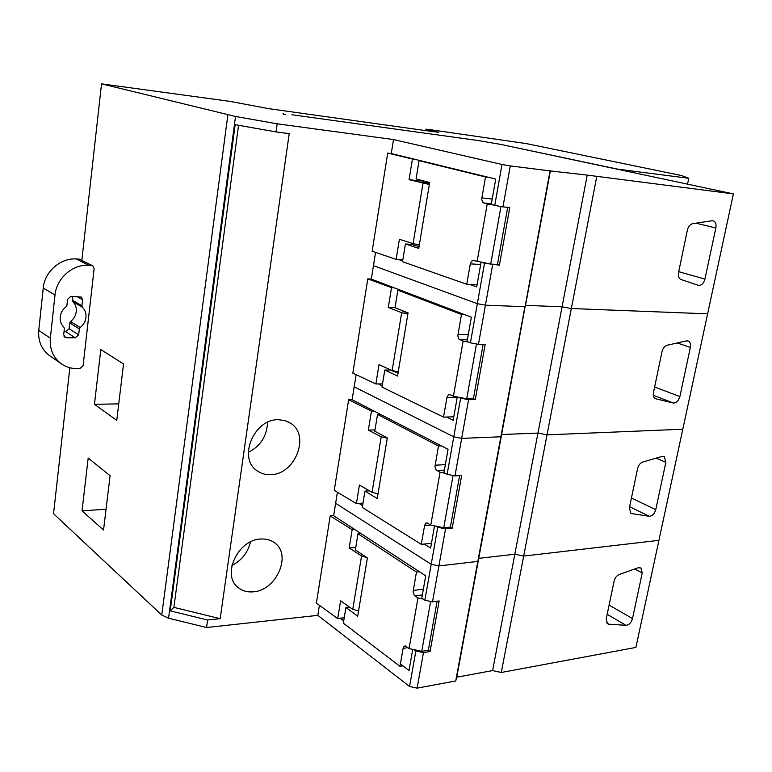 <?xml version="1.0" encoding="UTF-8"?>
<svg xmlns="http://www.w3.org/2000/svg" width="772" height="772" viewBox="0 0 772 772"><rect width="100%" height="100%" fill="white"/><g stroke="black" fill="none" stroke-linecap="round" stroke-linejoin="round"><path stroke-width="1.16" d="M456.754 677.189L478.727 558.359L477.82 561.408L478.727 558.359L514.827 554.228L492.604 670.588L456.754 677.189L455.721 680.962L477.82 561.408L438.921 565.924L477.82 561.408L500.864 436.769L461.666 438.39L500.864 436.769L524.912 306.716L485.434 305.181L524.912 306.716L525.52 305.355L562.074 306.812L571.348 308.52L707.615 313.828L733.4 193.897L501.067 144.48L618.005 169.213L688.778 178.293L681.522 175.553L526.417 143.611L428.557 129.435L426.038 129.136L426.916 129.426L426.704 130.757M69.847 367.742L53.538 513.737L161.744 615.023L168.557 618.198L235.518 116.475L101.537 83.859L230.162 101.412L268.743 108.659L432.918 131.626L438.708 132.292L426.916 129.426M235.518 116.475L277.187 123.809L393.498 139.558L391.279 153.541L495.73 179.085L491.253 204.474L494.746 205.42L501.993 164.475L393.498 139.558M284.26 114.449L285.553 114.767C282.813 114.121 282.176 113.822 283.671 113.851L284.26 114.449M291.932 114.767L477.675 140.465L291.932 114.767M501.067 144.48L477.675 140.465L501.067 144.48M168.557 618.198L206.558 627.52L317.813 615.361L319.415 605.296M83.878 358.826L93.402 275.179M101.537 83.859L81.851 260.203M161.744 615.023L227.856 114.951M94.445 404.306L116.755 420.354L123.549 363.959L100.814 349.571L94.445 404.306L118.743 403.881M103.544 530.055L110.087 475.716L88.182 458.066L82.035 510.871L103.544 530.055M277.187 123.809L276.048 131.915L235.151 124.668L170.207 610.855L173.883 607.381L220.174 618.671L207.61 619.993L206.558 627.52M207.61 619.993L170.207 610.855M344.244 617.697L337.711 618.604L316.385 603.096L330.204 515.908L333.668 515.706L337.403 492.218M363.004 503.103L356.413 503.605L334.257 490.345L348.626 399.722L352.119 399.722L448.05 449.314L443.948 472.56L447.142 474.297L453.772 436.827L354.165 386.811L453.772 436.827L460.623 398.149L468.575 399.693L475.301 399.578L485.192 344.447L478.447 344.351L485.434 305.181L477.347 303.676L373.436 265.664L477.347 303.676L484.507 263.252L499.426 265.172L509.771 207.552L502.968 206.877L510.282 165.912L501.993 164.475M356.104 374.671L352.119 399.722M382.516 383.906L375.868 383.954L352.833 373.137L367.781 278.875L371.303 279.097L471.364 317.186L467.079 341.475L470.418 342.826L477.347 303.676L485.434 305.181L492.652 264.738M375.559 252.367L371.303 279.097M402.83 259.807L396.123 259.382L372.162 251.218L387.718 153.088L391.279 153.541M276.048 131.915L289.22 133.643L220.174 618.671M278.499 419.717C254.084 418.569 237.486 458.375 257.153 470.804C261.004 473.545 265.414 474.828 270.393 474.674C294.962 474.973 310.624 435.485 290.668 423.297L284.964 420.595L278.499 419.717M260.917 539.03C237.844 539.358 221.11 575.69 238.471 587.801C242.562 590.976 247.445 592.327 253.129 591.834C276.366 590.734 292.192 554.711 274.6 542.832C270.769 539.985 266.205 538.711 260.917 539.03M688.778 178.293L687.601 183.929M106.053 509.211L82.035 510.871M238.548 125.276L173.883 607.381M337.711 618.604L340.606 600.78L352.756 609.369L361.557 555.975L349.195 547.966L352.167 529.688L330.204 515.908M352.167 529.688L354.715 529.457M348.626 399.722L371.448 411.109L368.36 430.12L381.214 436.798L372.056 492.343L359.424 485.048L356.413 503.605M371.448 411.109L374.015 411.042M395.11 307.7L388.297 307.459L391.52 287.657L367.781 278.875M375.868 383.954L379.004 364.645L392.137 370.541L398.255 371.892M388.297 307.459L401.681 312.679L407.867 313.982M391.52 287.657L394.116 287.782M422.689 180.667L422.602 181.169L409.073 179.683L412.431 159.032L387.718 153.088M396.123 259.382L399.394 239.262L413.068 243.643L419.331 244.878M409.073 179.683L429.357 184.489M412.431 159.032L415.046 159.36M248.343 452.373C260.608 446.033 266.996 436.016 267.517 422.323M231.909 565.471C241.684 560.424 247.87 552.578 250.475 541.944M361.557 555.975L366.575 557.442M352.756 609.369L358.584 610.922M355.767 547.309L349.195 547.966M374.989 429.898L368.36 430.12M387.245 438.207L381.214 436.798M372.056 492.343L378.019 493.8M406.622 312.313C403.351 311.666 401.884 311.077 402.222 310.556M412.344 243.412L412.18 244.454M423.693 181.459L422.602 181.169M429.464 183.861L423.538 182.385L428.605 182.974M60.843 363.448C53.027 357.272 49.524 348.838 50.344 338.165L55.005 295C56.443 278.345 72.693 264.12 88.558 265.327L91.53 265.471L79.236 259.112L76.303 258.958C60.631 257.723 44.622 271.657 43.242 288.024L38.754 330.455C37.973 340.954 41.447 349.253 49.176 355.361L60.843 363.448C65.543 366.864 70.899 368.591 76.901 368.64L79.834 368.64L83.106 365.658L85.692 342.913M91.492 292.009L94.136 268.704L92.891 265.915L91.53 265.471M60.216 316.848C60.766 312.708 62.725 309.34 66.112 306.735L66.932 305.326L67.589 299.304L70.976 296.294L81.417 297.085L82.614 299.816L81.938 305.789L82.43 307.227C85.161 309.987 86.339 313.413 85.953 317.504C85.412 321.577 83.472 324.915 80.143 327.502L79.342 328.901L78.667 334.826L75.338 337.837L66.402 337.702L64.819 337.19L63.709 334.575L64.365 328.602L63.864 327.174C61.075 324.433 59.859 320.988 60.216 316.848M49.176 355.361L50.508 356.278M79.236 259.112L92.399 265.664M75.338 337.837L65.774 331.719L64.028 331.69M65.774 331.719L69.075 328.766L78.667 334.826M72.664 296.351L72.742 301.534C75.444 304.264 76.621 307.652 76.254 311.685C75.714 315.709 73.803 318.99 70.522 321.538L69.721 322.918L69.075 328.766M507.687 207.35L497.448 264.497L490.712 264.063L500.96 206.52M480.657 264.507L470.312 263.85L470.621 262.509L472.84 260.338L490.712 264.063M493.018 204.956L487.238 203.924L477.096 261.592M487.238 203.924L482.944 202.631L481.66 199.359L485.492 176.962L419.051 160.692L416.069 178.921L429.686 182.51L418.752 248.391L405.425 243.962L402.511 261.708L466.742 284.26L470.312 263.85M477.077 284.781L466.742 284.26M413.29 244.531L405.425 243.962M419.051 160.692L421.966 161.049M413.416 243.749L413.271 244.599C412.653 245.052 414.593 245.641 419.09 246.364M488.473 177.309L485.492 176.962M481.834 197.931L492.208 199.012M491.378 203.75L483.803 202.988M483.127 344.418L473.41 398.67L466.722 398.786L476.478 343.974M449.362 394.463L450.201 394.724L448.349 394.772L449.362 394.463M468.604 342.092L463.132 341.041L453.434 396.219L450.201 394.724M463.132 341.041L459.031 339.246L457.806 335.888L461.473 314.445L397.86 290.166L394.994 307.652L408.05 312.882L397.561 376.051L384.784 370.058L381.995 387.09L443.524 417.112L446.94 397.58L448.349 394.772M457.207 397.406L446.94 397.58M453.782 416.822L443.524 417.112M391.047 370.049L384.784 370.058M397.86 290.166L400.745 290.301M392.253 370.599C392.89 371.409 394.859 372.046 398.149 372.509M464.426 314.542L461.473 314.445M457.96 334.508L468.266 334.72M467.369 339.834L459.851 339.699M453.434 396.219L466.722 398.786M459.63 475.581L450.394 527.131L443.755 527.749L453.058 475.494M430.757 525.066L424.561 525.635L425.69 523.204L426.877 522.876L430.776 525.085L443.755 527.749M445.357 473.332L440.069 472.252L430.776 525.085M440.069 472.252L436.141 469.984L434.964 466.558L438.477 446.013L377.518 414.41L374.777 431.191L387.293 437.927L377.238 498.548L364.963 491.108L362.29 507.474L421.29 544.347L424.561 525.635M431.461 543.305L421.29 544.347M369.392 490.809L364.963 491.108M377.518 414.41L380.384 414.332M441.41 445.888L438.477 446.013M435.118 465.226L445.347 464.647M444.382 470.09L436.923 470.534M437.116 601.214L428.335 650.256L421.753 651.336L430.631 601.436M407.78 647.631L403.119 648.383L404.026 646.27L405.339 645.952L409.073 648.577L421.753 651.336M423.181 599.072L417.97 597.953L409.073 648.577M417.97 597.953L414.207 595.26L413.088 591.757L416.455 572.071L357.986 533.741L355.352 549.867L367.375 557.973L357.706 616.201L345.924 607.448L343.347 623.168L399.983 666.332L403.119 648.383M402.897 665.831L399.983 666.332M349.388 606.985L345.924 607.448M357.986 533.741L360.862 533.471M419.399 571.714L416.455 572.071M413.232 590.474L423.374 589.171M422.361 594.923L414.96 595.897M510.282 165.912L550.021 170.901L501.636 434.53L537.968 433.073L514.827 554.228L478.727 558.359L501.636 434.53L500.864 436.769L501.636 434.53L537.968 433.073L587.222 175.109L733.4 193.897M492.604 670.588L501.269 672.48L523.686 556.072L514.827 554.228L523.686 556.072L547.02 434.858L537.968 433.073L547.02 434.858L596.717 176.749M550.021 170.901L587.222 175.109M501.269 672.48L635.896 647.428L658.921 540.342L523.686 556.072L658.921 540.342L682.805 429.222L547.02 434.858L682.805 429.222L707.615 313.828L571.348 308.52L562.074 306.812L525.52 305.355L550.465 170.487M482.317 262.538L484.507 263.252M481.043 262.306L476.71 286.866L469.714 284.414M398.719 259.546L402.646 260.917M494.746 205.42L502.968 206.877M497.293 264.487L499.426 265.172M680.962 279.483L698.264 285.312C701.343 285.708 703.562 283.633 704.933 279.078L715.837 227.972C716.416 224.584 715.74 222.268 713.811 221.033L711.977 220.744L692.648 223.687C690.091 224.343 688.334 226.485 687.389 230.095L678.52 272.555C677.98 275.807 678.636 278.045 680.499 279.271L680.962 279.483M447.142 474.297L454.978 475.88L461.666 438.39L453.772 436.827L461.666 438.39L468.575 399.693M458.616 397.223L460.623 398.149M457.285 396.962L453.174 420.296L446.467 417.034M378.434 383.935L382.208 385.768M470.418 342.826L478.447 344.351M473.323 398.67L475.301 399.578M655.968 398.844L673.252 403.003C676.33 403.129 678.53 400.986 679.871 396.576L690.361 347.41C690.882 344.408 690.303 342.324 688.614 341.176L686.453 340.896L667.201 345.209C664.644 346.03 662.916 348.182 662 351.675L653.479 392.494C652.987 395.37 653.546 397.377 655.167 398.516L655.245 398.555M333.668 515.706L425.719 575.854L421.792 598.126L424.851 600.201L432.513 601.842L438.921 565.924L431.21 564.303L335.637 503.286L431.21 564.303L437.763 527.257L445.531 528.868L452.199 528.231L461.675 475.455L454.978 475.88M435.871 526.128L437.763 527.257M434.539 525.857L430.631 548.043L424.214 544.048M358.961 503.412L362.579 505.66M424.851 600.201L431.21 564.303L438.921 565.924L445.531 528.868M450.337 527.131L452.199 528.231M631.921 513.65L649.194 516.256C652.263 516.14 654.444 513.949 655.746 509.674L665.84 462.341L664.345 456.734L661.893 456.474L642.729 462.052C640.191 463.026 638.473 465.198 637.595 468.575L629.392 507.841L630.83 513.245L631.921 513.65L630.406 512.907M455.721 680.962L417.112 688.141L409.575 686.472L317.813 615.361M414.12 649.677L415.867 650.96L423.452 652.62L430.072 651.52L439.152 600.934L432.513 601.842M412.75 649.377L409.025 670.482L400.398 663.93M340.24 618.247L343.723 620.891M409.575 686.472L415.867 650.96M417.112 688.141L423.452 652.62M428.325 650.256L430.072 651.52M608.77 624.172L626.015 625.339C629.074 624.992 631.235 622.753 632.5 618.604L642.227 572.998L640.963 567.96L638.251 567.748L619.173 574.493C616.654 575.613 614.956 577.794 614.107 581.055L606.213 618.854L607.429 623.718L608.77 624.172L606.686 622.936M435.997 131.365L435.89 132.022M401.681 312.679L392.137 370.541M423.017 183.321L413.068 243.643M38.754 330.455L50.344 338.165M55.005 295L43.242 288.024M76.303 258.958L88.558 265.327M63.941 336.11L66.402 337.702M79.342 328.901L69.721 322.918M70.522 321.538L80.143 327.502M72.742 301.534L82.43 307.227M72.25 300.115L81.938 305.789M82.614 299.816L76.862 296.506M704.933 279.078L678.713 271.676M715.837 227.972L695.968 223.185M679.871 396.576L654.637 386.975M690.361 347.41L677.227 342.961M653.344 395.274L673.252 403.003M655.746 509.674L631.438 498.027M665.84 462.341L656.219 458.124M629.624 506.731L649.194 516.256M632.5 618.604L609.089 605.074M642.227 572.998L634.748 568.993M607.168 614.28L626.015 625.339M426.019 129.214L425.787 130.632M288.072 421.792L290.668 423.297M274.041 542.436L274.6 542.832M474.442 260.733L472.088 260.579M423.5 182.617L423.78 180.957M427.398 523.049L425.69 523.204M405.532 646.029L404.026 646.27M712.45 220.705L713.811 221.033M687.601 340.838L688.614 341.176M663.65 456.426L664.345 456.734"/></g></svg>
